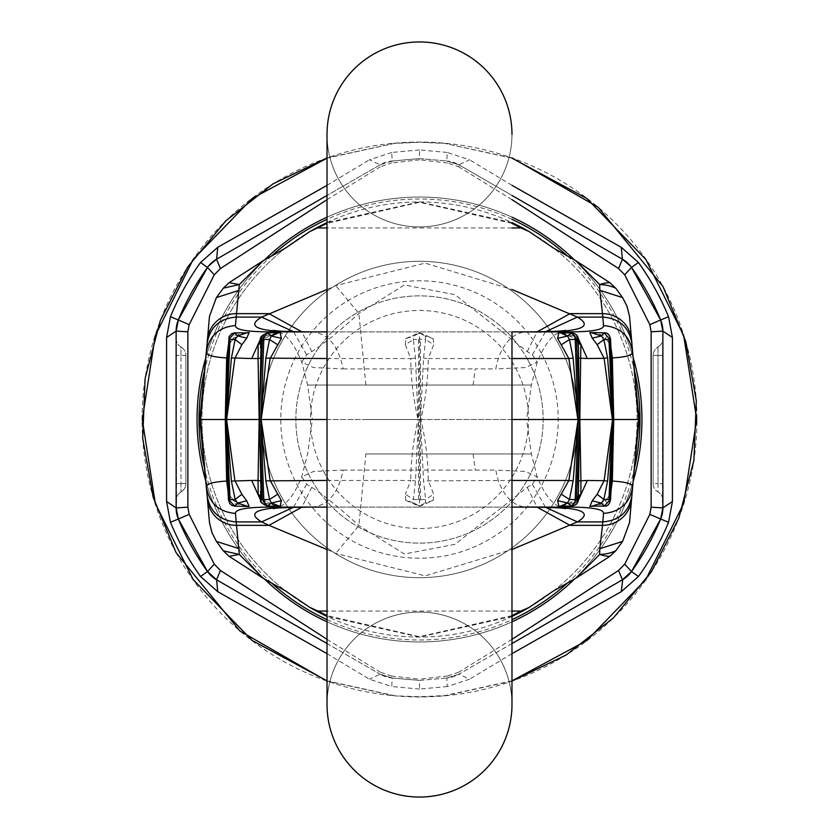 <?xml version="1.0" encoding="UTF-8"?>
<svg xmlns="http://www.w3.org/2000/svg" width="839" height="839" viewBox="0 0 839 839"><rect width="100%" height="100%" fill="white"/><g stroke="black" fill="none" stroke-linecap="round" stroke-linejoin="round"><path stroke-width="0.63" stroke-dasharray="4.2 3.15" d="M311.835 507.113L312.098 507.113C328.028 505.592 338.379 493.248 343.161 470.081L313.503 471.445L301.757 476.846L306.623 484.197L311.751 487.344C323.728 495.094 339.438 507.836 358.893 525.56L404.377 554.034L455.011 544.322L527.249 487.344L532.377 484.197L537.243 476.846L525.497 471.445L495.839 470.081A48.672 31.997 -90 0 0 526.902 507.113L274.5 507.113M327.021 549.503L335.736 553.394L425.163 575.869L511.979 549.503M311.751 487.344L301.883 507.165M527.249 487.344L537.117 507.165M564.5 507.113L526.902 507.113M327.021 507.113L511.979 507.113L511.979 331.887L327.021 331.887L327.021 507.113M306.623 484.197L293.493 507.312M532.377 484.197L545.507 507.312M420.496 499.635L425.614 499.467L423.548 480.873L420.496 419.668L420.496 499.635L419.5 500.61L418.504 499.635L413.386 499.467L413.669 502.855L419.5 506.137L425.331 502.855L419.5 506.137L413.669 502.855L419.5 506.137L419.5 419.5L418.504 419.5L415.452 480.873L413.386 499.467L405.363 494.265L405.761 500.401L413.669 502.855M405.761 500.401L419.5 506.389L433.239 500.401L433.637 494.265L428.268 480.453C428.037 460.055 425.593 439.741 420.926 419.5L419.5 419.5L419.5 338.39L418.504 339.365L413.386 339.533L413.669 336.145L419.5 332.863L425.331 336.145L419.5 332.863L413.669 336.145L419.5 332.863L419.5 338.39L420.496 339.365L425.614 339.533L423.548 358.127L420.496 419.332L420.496 339.365M226.404 419.5L225.471 419.5M268.627 506.137L261.307 501.785M228.156 493.552L233.494 500.841L246.037 506.137M234.763 506.137L231.9 502.991L246.97 506.137M229.099 499.635L231.9 502.991L233.756 500.526C243.268 505.477 247.736 507.354 247.159 506.148M228.47 494.454L230.033 495.964L229.309 499.467L227.621 481.481L226.666 481.062L227.621 481.481M267.4 506.137L263.226 502.718L278.496 506.137C279.985 507.773 274.972 505.749 263.477 500.086L263.226 502.718L260.866 499.551M260.845 499.027L262.125 500.149L263.477 500.086L261.317 497.17L261.149 499.467M262.125 500.149L277.185 506.137M260.73 495.985L261.317 497.17L260.551 491.255M433.239 500.401L425.331 502.855L425.614 499.467L433.637 494.265M327.021 419.5L418.074 419.5C413.386 439.835 410.942 460.15 410.732 480.453L415.452 480.873M327.021 480.453L410.732 480.453L405.363 494.265M511.979 480.453L423.548 480.873M327.021 358.547L410.732 358.547C410.942 378.85 413.386 399.165 418.074 419.5L415.452 358.127L413.386 339.533L405.363 344.735L405.761 338.599L413.669 336.145M561.815 506.137L576.875 500.149L575.523 500.086C562.749 506.064 557.736 508.077 560.483 506.137L575.774 502.718L571.6 506.137M578.134 499.551L575.774 502.718L575.523 500.086L577.683 497.17L577.851 499.467M570.373 506.137L577.693 501.785M576.875 500.149L578.155 499.016M511.979 419.5L420.926 419.5C425.593 399.259 428.037 378.945 428.268 358.547L423.548 358.127M578.27 495.985L577.683 497.17L578.449 491.255M592.963 506.137L605.506 500.841L610.844 493.552M592.03 506.137L607.1 502.991L604.237 506.137M609.901 499.635L611.379 481.481L612.334 481.062L611.379 481.481M591.841 506.148C591.254 507.354 595.721 505.487 605.244 500.526L607.1 502.991L609.691 499.467L608.967 495.964L611.358 481.418L612.04 467.155M610.53 494.454L605.244 500.526M274.5 331.887L312.098 331.887C328.028 333.408 338.379 345.752 343.161 368.919L313.503 367.555L301.757 362.154L306.623 354.803L311.751 351.656C323.728 343.906 339.438 331.164 358.893 313.44L404.377 284.966L455.011 294.678L527.249 351.656L532.377 354.803L537.243 362.154L525.497 367.555L495.839 368.919A48.672 31.997 90 0 1 526.902 331.887L564.5 331.887M327.021 289.497L335.736 285.606L425.163 263.131L511.979 289.497M311.751 351.656L301.883 331.835M527.249 351.656L537.117 331.835M311.835 331.887L526.902 331.887M306.623 354.803L293.493 331.688M532.377 354.803L545.507 331.688M268.627 332.863L261.307 337.215M228.156 345.448L233.494 338.159L246.037 332.863M234.763 332.863L231.9 336.009L246.97 332.863M229.099 339.365L231.9 336.009L233.756 338.474C243.268 333.523 247.736 331.646 247.159 332.852M228.47 344.546L230.033 343.036L229.309 339.533L227.621 357.519L226.666 357.938L227.621 357.519M260.866 339.449L263.226 336.282L278.496 332.863C279.985 331.227 274.972 333.251 263.477 338.914L263.226 336.282L267.4 332.863M260.845 339.973L262.125 338.851L263.477 338.914L261.317 341.83L261.149 339.533M262.125 338.851L277.185 332.863M260.73 343.015L261.317 341.83L260.551 347.745M405.761 338.599L419.5 332.611L433.239 338.599L425.331 336.145L425.614 339.533L433.637 344.735L428.268 358.547L511.979 358.547M433.239 338.599L433.637 344.735M405.363 344.735L410.732 358.547L415.452 358.127M561.815 332.863L576.875 338.851L575.523 338.914C562.749 332.936 557.736 330.923 560.483 332.863L575.774 336.282L571.6 332.863M578.134 339.449L575.774 336.282L575.523 338.914L577.683 341.83L577.851 339.533M570.373 332.863L577.693 337.215M576.875 338.851L578.155 339.984M578.27 343.015L577.683 341.83L578.449 347.745M592.963 332.863L605.506 338.159L610.844 345.448M592.03 332.863L607.1 336.009L604.237 332.863M609.901 339.365L611.379 357.519L612.334 357.938L611.379 357.519M591.841 332.852C591.254 331.646 595.721 333.513 605.244 338.474L607.1 336.009L609.691 339.533L608.967 343.036L611.358 357.582L612.04 371.845M610.53 344.546L605.244 338.474M511.979 222.555L419.5 201.926L327.021 222.555M631.84 342.941L629.512 316.313M632.637 352.076L638.531 419.5L632.637 486.924M209.488 316.313L200.469 419.5L209.488 522.687M511.979 616.445L419.5 637.074L327.021 616.445M631.84 496.059L629.512 522.687M285.69 247.945A217.574 217.574 0 0 0 228.565 523.809A217.574 217.574 0 0 0 523.809 610.435A217.574 217.574 0 0 0 610.435 315.191A217.574 217.574 0 0 0 315.191 228.565A217.574 217.574 0 0 0 285.69 591.055M558.323 343.654A158.193 158.193 0 0 0 343.654 280.677A158.193 158.193 0 0 0 280.677 495.346A158.193 158.193 0 0 0 495.346 558.323A158.193 158.193 0 0 0 558.323 343.654A158.193 158.193 0 0 0 343.654 280.677A158.193 158.193 0 0 0 280.677 495.346A158.193 158.193 0 0 0 495.346 558.323A158.193 158.193 0 0 0 558.323 343.654A158.193 158.193 0 0 0 343.654 280.677A158.193 158.193 0 0 0 280.677 495.346A158.193 158.193 0 0 0 495.346 558.323A158.193 158.193 0 0 0 558.323 343.654M553.31 591.055A217.574 217.574 0 0 0 553.31 247.945M511.979 704.571A92.479 92.479 180 0 0 419.5 612.082A92.479 92.479 180 0 0 327.021 704.571L327.021 704.571A92.479 92.479 180 0 1 419.5 612.082A92.479 92.479 180 0 1 511.979 704.571L511.979 704.571M511.979 134.429A92.479 92.479 180 0 1 419.5 226.918A92.479 92.479 180 0 1 327.021 134.429A92.479 92.479 180 0 0 419.5 226.918A92.479 92.479 180 0 0 511.979 134.429M447.239 152.457L419.5 149.95L419.5 158.602L446.83 160.994L447.239 152.457L469.578 159.798L458.891 164.801A29.208 29.208 0 0 0 446.83 160.994L458.902 164.801L511.979 195.445L458.902 164.801L458.87 166.888L447.586 162.997L446.935 161.025L458.902 164.801M511.979 185.325L469.578 159.798M623.419 259.817L630.435 266.047M661.572 322.491L662.873 331.111L662.391 513.164M631.526 571.527L631.515 571.537A260.898 260.898 0 0 1 631.515 571.537L622.391 579.812L458.891 674.199L469.578 679.202L447.239 686.543L446.83 678.006A29.208 29.208 0 0 0 458.891 674.199L446.83 678.006L419.5 680.398L419.5 689.05L447.239 686.543M511.979 653.675L469.578 679.202M207.474 571.527L207.306 571.286A260.898 260.898 0 0 0 207.485 571.537L216.609 579.812L380.109 674.199L392.17 678.006L419.5 680.398L446.83 678.006L447.586 676.003L458.87 672.112L458.902 674.199L446.935 677.975M419.5 149.95L391.761 152.457L392.17 160.994L380.109 164.801A29.208 29.208 0 0 1 392.17 160.994L391.414 162.997L419.5 159.83L419.5 158.602L392.17 160.994L419.5 158.602L446.935 161.025M511.979 643.555L458.902 674.199M653.141 355.411L653.141 483.589L653.141 355.411A9.732 9.732 0 0 1 658.007 346.979A9.732 9.732 0 0 0 653.141 355.411L658.007 355.411L658.007 346.979A9.732 9.732 0 0 0 653.141 355.411L658.007 355.411L658.007 492.021A9.732 9.732 0 0 1 653.141 483.589L658.007 483.589L653.141 483.589A9.732 9.732 0 0 0 658.007 492.021A9.732 9.732 0 0 1 662.873 500.453L662.873 338.547L662.873 500.453A9.732 9.732 -0 0 0 658.007 492.021A9.732 9.732 0 0 1 653.141 483.589M658.007 346.979A9.732 9.732 180 0 0 662.873 338.547A9.732 9.732 180 0 1 658.007 346.979L658.007 355.411L662.873 355.411L658.007 355.411L658.007 483.589L662.873 483.589L658.007 483.589L658.007 492.021A9.732 9.732 0 0 1 662.873 500.453M391.761 152.457L369.422 159.798L380.109 164.801L327.021 195.445L380.098 164.801L380.13 166.888L391.414 162.997M327.021 185.325L369.422 159.798M215.581 259.817L208.565 266.047M177.428 322.491L176.127 331.111L176.61 513.164M327.021 653.675L369.422 679.202L391.761 686.543L392.17 678.006A29.208 29.208 0 0 1 380.109 674.199L369.422 679.202M419.5 689.05L391.761 686.543M391.414 676.003L419.5 679.171L419.5 680.398L392.17 678.006L391.414 676.003L380.13 672.112L380.098 674.199L392.065 677.975M327.021 643.555L380.098 674.199M185.859 483.589L185.859 355.411L185.859 483.589A9.732 9.732 0 0 1 180.993 492.021A9.732 9.732 0 0 0 185.859 483.589L180.993 483.589L180.993 346.979A9.732 9.732 0 0 1 185.859 355.411A9.732 9.732 0 0 0 180.993 346.979A9.732 9.732 0 0 1 185.859 355.411L180.993 355.411L180.993 492.021A9.732 9.732 0 0 0 176.127 500.453L176.127 483.589L176.127 500.453A9.732 9.732 180 0 1 180.993 492.021A9.732 9.732 0 0 0 185.859 483.589L176.127 483.589L176.127 355.411L176.127 483.589L180.993 483.589L180.993 492.021A9.732 9.732 0 0 0 176.127 500.453M180.993 346.979A9.732 9.732 -0 0 1 176.127 338.547L176.127 355.411L176.127 338.547A9.732 9.732 -0 0 0 180.993 346.979L180.993 355.411L176.127 355.411L185.859 355.411M511.979 680.849L444.859 695.583L419.5 696.706L394.12 695.783L419.5 696.947L444.88 695.783L511.979 681.079M511.979 158.152L444.859 143.417L511.979 157.921M327.021 158.152L394.141 143.417L419.5 142.294L444.859 143.417M327.021 680.849L394.141 695.583M394.12 695.783L327.021 681.079M394.141 143.417L327.021 157.921M394.12 143.217L419.5 142.053L444.88 143.217M528.004 360.225A123.637 123.637 0 0 0 360.225 310.996A123.637 123.637 0 0 0 310.996 478.775A123.637 123.637 0 0 0 478.775 528.004A123.637 123.637 0 0 0 528.004 360.225A123.637 123.637 0 0 0 360.225 310.996A123.637 123.637 0 0 0 310.996 478.775A123.637 123.637 0 0 0 478.775 528.004A123.637 123.637 0 0 0 528.004 360.225M176.022 552.513A277.447 277.447 0 0 0 552.513 662.978A277.447 277.447 0 0 0 662.978 286.487A277.447 277.447 0 0 0 286.487 176.022A277.447 277.447 0 0 0 176.022 552.513M327.021 199.672L380.13 166.888M327.021 639.328L380.13 672.112M511.979 199.672L458.87 166.888M511.979 639.328L458.87 672.112M447.586 162.997L419.5 159.83M447.586 676.003L419.5 679.171M207.002 485.267A222.44 222.44 0 0 0 264.4 578.952M327.021 621.804A222.44 222.44 0 0 0 511.979 621.804M574.6 578.952A222.44 222.44 0 0 0 633.372 480.674M633.372 358.326A222.44 222.44 0 0 0 574.6 260.048M511.979 217.196A222.44 222.44 0 0 0 327.021 217.196M264.4 260.048A222.44 222.44 0 0 0 205.628 358.326M205.628 480.674A222.44 222.44 0 0 0 205.891 481.586M614.714 312.853A222.44 222.44 0 0 0 312.853 224.286A222.44 222.44 0 0 0 224.286 526.147A222.44 222.44 0 0 0 526.147 614.714A222.44 222.44 0 0 0 614.714 312.853A222.44 222.44 0 0 0 312.853 224.286A222.44 222.44 0 0 0 224.286 526.147A222.44 222.44 0 0 0 526.147 614.714A222.44 222.44 0 0 0 614.714 312.853M323.812 471.77A109.028 109.028 0 0 0 471.77 515.188A109.028 109.028 0 0 0 515.188 367.23A109.028 109.028 0 0 0 367.23 323.812A109.028 109.028 0 0 0 323.812 471.77M365.867 453.951L531.36 453.951L365.867 453.951L358.893 525.56L335.736 553.394M368.164 419.5L521.512 419.5L312.412 419.5L307.64 385.049L531.36 385.049L307.64 385.049L301.757 362.154C287.179 326.025 273.829 333.167 273.367 330.325M470.836 419.5L526.588 419.5L531.36 385.049L537.243 362.154C551.821 326.025 565.171 333.167 565.633 330.325M343.161 470.081L495.839 470.081M473.133 453.951L475.178 470.081M511.979 615.616L419.5 636.717L327.021 615.616M511.979 611.054L327.021 611.054M418.504 499.635L418.504 419.668M419.5 506.389L425.331 502.855M473.133 385.049L475.178 368.919L495.839 368.919M365.867 385.049L358.893 313.44L335.736 285.606M343.161 368.919L475.178 368.919M511.979 227.946L327.021 227.946M511.979 223.384L419.5 202.283L327.021 223.384M418.504 339.365L418.504 419.332M419.5 332.611L425.331 336.145M541.239 352.988A138.718 138.718 0 0 0 352.988 297.761A138.718 138.718 0 0 0 297.761 486.012A138.718 138.718 0 0 0 486.012 541.239A138.718 138.718 0 0 0 541.239 352.988M392.065 161.025L380.098 164.801M634.871 372.254A220.5 220.5 0 0 0 567.164 255.748M511.979 219.336A220.5 220.5 0 0 0 327.021 219.336M271.836 255.748A220.5 220.5 0 0 0 204.129 372.254M204.129 466.746A220.5 220.5 0 0 0 271.836 583.252M327.021 619.664A220.5 220.5 0 0 0 511.979 619.664M567.164 583.252A220.5 220.5 0 0 0 634.871 466.746M273.367 508.675C273.829 505.833 287.179 512.975 301.757 476.846L307.64 453.951L312.412 419.5M565.633 508.675C565.171 505.833 551.821 512.975 537.243 476.846L531.36 453.951L526.588 419.5M226.96 467.155L227.642 481.418L230.033 495.964L233.756 500.526M226.96 371.845L227.642 357.582L230.033 343.036L233.756 338.474M660.66 519.026L661.111 517.894M178.34 519.026L177.889 517.894"/><path stroke-width="1.26" d="M273.367 508.675C276.146 507.815 289.056 507.291 312.098 507.113C260.667 506.368 243.845 511.297 261.621 521.91L236.22 521.91L235.455 513.405C218.885 512.031 209.194 503.211 206.363 486.935L209.488 522.687L212.026 532.849L216.399 541.407L223.289 550.824L239.325 554.443L229.12 556.32L223.289 550.824M610.53 344.546L612.334 357.938C626.146 357.089 632.921 355.138 632.637 352.065C629.806 335.789 620.115 326.969 603.545 325.595C603.776 329.979 590.761 332.076 564.5 331.887L511.979 331.887L511.979 704.571L511.979 507.113L564.5 507.113C590.761 506.924 603.776 509.021 603.545 513.405C620.115 512.031 629.806 503.211 632.637 486.935L629.512 522.687L622.601 541.407L615.711 550.824A29.208 20.031 177.8 0 1 599.675 554.443L599.822 548.706L622.601 541.407M603.545 513.405L602.78 521.91C619.36 520.568 629.051 511.832 631.872 495.692M235.455 513.405C235.224 509.021 248.239 506.924 274.5 507.113L327.021 507.113L327.021 704.571A92.479 92.479 180 0 0 419.5 797.05A92.479 92.479 180 0 0 511.979 704.571A92.479 92.479 180 0 1 419.5 797.05A92.479 92.479 180 0 1 327.021 704.571L327.021 134.429A92.479 92.479 180 0 1 419.5 41.95A92.479 92.479 180 0 1 511.979 134.429A92.479 92.479 180 0 0 419.5 41.95A92.479 92.479 180 0 0 327.021 134.429L327.021 331.887L274.5 331.887L268.627 332.863M301.883 507.165L268.983 525.361L327.021 549.503M511.979 549.503L577.379 521.91C595.155 511.297 578.333 506.368 526.902 507.113C549.944 507.291 562.854 507.815 565.633 508.675M537.117 507.165L570.017 525.361L602.475 525.361L599.822 548.706M293.493 507.312L261.621 521.91L268.983 525.361L236.525 525.361L239.325 554.443L262.932 578.102L229.12 556.32M545.507 507.312L577.379 521.91L602.78 521.91L602.475 525.361A29.208 28.757 -175 0 0 631.568 499.142M576.561 499.635L577.851 499.467L578.449 491.266L579.518 419.668L576.561 499.635L575.837 500.61L575.187 499.635L569.429 499.478L567.563 502.981L560.504 506.137L571.6 506.137L567.563 502.981L557.599 500.631L558.931 506.389L561.815 506.137M578.155 499.016L580.861 494.244L580.924 480.464L579.822 419.5L578.155 419.5L575.187 499.635M610.53 494.454L612.334 481.062L611.379 481.481L613.529 419.668L609.901 499.635L609.387 500.61L608.957 499.635L603.881 499.478L601.427 503.075L592.03 506.137L604.237 506.137L601.427 503.075L592.229 500.841L589.859 506.494L592.963 506.137M611.998 370.943L613.529 419.332L609.901 339.365L604.237 332.863C607.52 332.527 609.638 334.709 610.561 339.407L612.04 371.855L611.379 357.519L612.334 357.938L613.729 419.5L612.334 481.062C626.146 481.911 632.921 483.862 632.637 486.935L638.531 419.5L612.596 419.5L608.957 499.635M246.037 506.137L249.141 506.494L246.771 500.841L241.863 494.318L234.889 480.684L226.603 419.5L225.471 419.668L229.309 499.467M230.043 499.635L235.119 499.478L231.407 481.093L226.415 419.668L230.043 499.635L229.613 500.61L229.099 499.635M277.185 506.137L280.069 506.389L281.401 500.631L270.137 480.464L261.139 419.5L259.471 419.5L262.439 499.635L261.149 499.467L259.482 419.668M263.813 499.635L269.571 499.478L265.848 480.873L260.856 419.668L263.813 499.635L263.163 500.61L262.439 499.635M206.363 486.935L204.999 471.319L206.363 486.935C206.079 483.862 212.854 481.911 226.666 481.062L225.272 419.5L229.309 339.533M274.5 507.113L268.627 506.137M261.307 501.785L251.69 480.464L258.076 480.464L259.178 419.5L262.439 339.365L261.149 339.533L259.482 419.332M231.407 481.093L251.69 480.464M228.47 494.454L226.666 481.062L227.621 481.481L225.471 419.668M249.141 506.494L234.763 506.137L231.889 505.414L229.729 503.494L228.439 499.593L227.002 468.015M247.159 506.148L237.573 503.075L234.763 506.137L229.613 500.61M246.771 500.841L237.573 503.075L235.119 499.478L241.863 494.318M204.999 471.319L200.469 419.5L225.272 419.5L226.666 357.938L227.621 357.519L225.471 419.332M280.069 506.389L271.437 502.981L267.4 506.137C261.59 503.578 259.408 501.376 260.866 499.541L260.551 491.266M278.517 506.137L267.4 506.137L263.163 500.61M281.401 500.631L271.437 502.981L269.571 499.478L277.594 494.276M246.037 332.863L249.141 332.506L246.771 338.159L241.863 344.682L234.889 358.316L226.603 419.5L259.178 419.5L258.076 358.536L260.289 358.117M327.021 480.453L265.848 480.873M260.845 499.027L258.139 494.244L260.73 495.985M258.139 494.244L258.076 480.464L260.289 480.883M277.185 332.863L280.069 332.611L281.401 338.369L270.137 358.536L261.139 419.5L327.021 419.5M511.979 480.453L568.863 480.464L578.155 419.5L575.187 339.365L569.429 339.522L567.563 336.019L560.483 332.863L571.6 332.863L567.563 336.019L557.599 338.369L558.931 332.611L561.815 332.863M564.5 507.113L570.373 506.137M577.693 501.785L587.31 480.464L604.111 480.684L612.596 419.5L608.957 339.365L603.881 339.522L601.427 335.925L591.873 332.852M578.711 480.883L587.31 480.464M561.406 494.276L569.429 499.478L573.152 480.873L568.863 480.464L557.599 500.631M573.152 480.873L578.144 419.668M511.979 419.5L577.861 419.5L568.863 358.536L573.152 358.127L578.144 419.332M580.861 494.244L578.27 495.985M597.137 494.318L603.881 499.478L607.593 481.093L604.111 480.684L597.137 494.318L592.229 500.841M607.593 481.093L612.585 419.668M578.155 339.984L580.861 344.756L579.822 419.5L612.397 419.5L604.111 358.316L607.593 357.907L612.585 419.332M609.387 500.61L604.237 506.137C607.52 506.473 609.638 504.291 610.561 499.593L611.998 468.057M301.883 331.835L268.983 313.639L236.525 313.639L235.455 325.595C218.885 326.969 209.194 335.789 206.363 352.065L209.488 316.313L216.399 297.593L223.289 288.176L239.325 284.557L229.12 282.68L223.289 288.176M603.545 325.595L602.78 317.09C619.36 318.432 629.051 327.168 631.872 343.308L638.531 419.5L639.171 419.5L632.637 352.076M631.568 339.858A29.208 28.757 175 0 0 602.475 313.639L599.822 290.294L622.601 297.593L626.974 306.151L629.512 316.313L631.872 343.308M273.367 330.325C276.146 331.185 289.056 331.709 312.098 331.887C260.667 332.632 243.845 327.703 261.621 317.09L327.021 289.497M235.455 325.595C235.224 329.979 248.239 332.076 274.5 331.887M511.979 289.497L577.379 317.09C595.155 327.703 578.333 332.632 526.902 331.887C549.944 331.709 562.854 331.185 565.633 330.325M537.117 331.835L570.017 313.639L602.475 313.639L602.78 317.09L577.379 317.09L545.507 331.688M293.493 331.688L261.621 317.09L236.22 317.09C219.64 318.432 209.949 327.168 207.128 343.308M576.561 339.365L577.851 339.533L578.449 347.734L579.518 419.332L576.561 339.365L575.837 338.39L575.187 339.365M609.387 338.39L608.957 339.365M230.043 339.365L235.119 339.522L231.407 357.907L226.415 419.332L230.043 339.365L229.613 338.39L229.099 339.365M263.813 339.365L269.571 339.522L265.848 358.127L260.856 419.332L263.813 339.365L263.163 338.39L262.439 339.365M206.363 352.065L204.999 367.681L206.363 352.065C206.079 355.138 212.854 357.089 226.666 357.938L228.47 344.546M261.307 337.215L251.69 358.536L258.076 358.536L258.139 344.756L260.73 343.015M231.407 357.907L251.69 358.536M229.613 338.39L234.763 332.863L246.97 332.863L237.573 335.925L234.763 332.863L231.889 333.586L229.047 336.722L227.002 370.985M246.771 338.159L237.573 335.925L235.119 339.522L241.863 344.682M204.999 367.681L200.469 419.5L199.829 419.5L207.16 342.941M278.496 332.863L271.437 336.019L267.4 332.863L280.069 332.611M281.401 338.369L271.437 336.019L269.571 339.522L277.594 344.724M327.021 358.547L265.848 358.127M258.139 344.756L260.845 339.973M511.979 358.547L568.863 358.536L557.599 338.369M564.5 331.887L570.373 332.863M577.693 337.215L587.31 358.536L604.111 358.316L597.137 344.682L592.229 338.159L589.859 332.506L592.963 332.863M578.711 358.117L587.31 358.536M561.406 344.724L569.429 339.522L573.152 358.127M580.861 344.756L578.27 343.015M589.859 332.506L604.237 332.863L601.427 335.925L592.229 338.159M597.137 344.682L603.881 339.522L607.593 357.907M529.031 231.501L521.302 227.212L520.904 227.946L529.031 231.501L553.31 247.945L576.068 260.898L599.675 284.557A29.208 18.206 -32.3 0 1 609.88 282.68L615.711 288.176A29.208 20.031 2.2 0 0 599.675 284.557L599.822 290.294M622.601 297.593L615.711 288.176M327.021 223.384L309.969 231.501L317.698 227.212L318.096 227.946L327.021 227.946M207.432 339.858A29.208 28.757 -175 0 1 236.525 313.639L239.325 284.557L262.932 260.898L229.12 282.68M309.969 231.501L285.69 247.945L262.932 260.898M239.178 290.294L216.399 297.593M521.302 227.212L511.979 222.555M327.021 222.555L317.698 227.212M576.068 260.898L609.88 282.68M609.88 556.32A29.208 18.206 -147.7 0 1 599.675 554.443L576.068 578.102L609.88 556.32L615.711 550.824M576.068 578.102L553.31 591.055L529.031 607.499L520.904 611.054L521.302 611.788L511.979 616.445M327.021 611.054L318.096 611.054L309.969 607.499L317.698 611.788L318.096 611.054L327.021 615.616M262.932 578.102L285.69 591.055L309.969 607.499M239.178 548.706L216.399 541.407M327.021 616.445L317.698 611.788M529.031 607.499L521.302 611.788M639.171 419.5L632.637 486.924M207.16 496.059L199.829 419.5M630.435 266.047L622.391 259.188L621.269 247.316L511.979 185.325M622.391 259.188L511.979 195.445L622.391 259.188A29.208 29.208 0 0 1 631.452 267.379M621.269 247.316L638.458 262.492A269.434 269.434 0 0 1 668.557 316.712L672.417 337.488L672.417 501.512L668.557 522.288A269.434 269.434 0 0 1 638.458 576.508L621.269 591.684L511.979 653.675M622.737 259.398L623.419 259.817M668.557 316.712L660.66 319.974L662.873 331.111A29.208 29.208 0 0 0 660.66 319.974L631.526 267.473A260.898 260.898 0 0 1 660.66 319.974L661.572 322.491M662.391 513.164L660.66 519.026A29.208 29.208 0 0 0 662.873 507.889L662.873 331.111L672.417 337.488M668.557 522.288L660.66 519.026L631.526 571.527A260.898 260.898 0 0 0 660.66 519.026L649.826 514.359L651.137 507.186L662.873 507.889L660.671 519.026L662.873 507.889L672.417 501.512M622.737 579.602L621.269 591.684M622.391 579.812A29.208 29.208 0 0 0 631.515 571.537L622.391 579.812L511.979 643.555M208.565 266.047L216.609 259.188L217.731 247.316L327.021 185.325M216.609 259.188L327.021 195.445L216.609 259.188A29.208 29.208 0 0 0 207.548 267.379M217.731 247.316L200.542 262.492A269.434 269.434 0 0 0 170.443 316.712L166.583 337.488L166.583 501.512L170.443 522.288A269.434 269.434 0 0 0 200.542 576.508L217.731 591.684L327.021 653.675M216.263 259.398L215.581 259.817M170.443 316.712L178.34 319.974L176.127 331.111A29.208 29.208 0 0 1 178.34 319.974L207.474 267.473A260.898 260.898 0 0 0 178.455 319.69A260.898 260.898 0 0 0 178.413 319.785M166.583 337.488L176.127 331.111L187.863 331.814L189.174 324.641L178.329 319.974L177.428 322.491M176.61 513.164L178.34 519.026A29.208 29.208 0 0 1 176.127 507.889L166.583 501.512M176.127 331.111L176.127 507.889L178.329 519.026A260.898 260.898 0 0 0 207.306 571.286L216.609 579.812L217.731 591.684M216.263 579.602L216.609 579.812A29.208 29.208 0 0 1 207.485 571.537L214.281 564.196L220.437 570.468L327.021 639.328M170.443 522.288L178.34 519.026L176.127 507.889L187.863 507.186L189.174 514.359L178.329 519.026L207.474 571.527L200.542 576.508M216.609 579.812L327.021 643.555M511.979 680.849L586.807 640.545L645.883 579.487L683.691 503.431L696.706 419.51L683.701 335.59L645.894 259.524L586.807 198.465L511.979 158.152M327.021 158.152L252.182 198.465L193.106 259.524L155.299 335.59L142.294 419.51L155.309 503.431L193.117 579.487L252.193 640.545L327.021 680.849M511.979 157.921L598.123 207.202L662.978 286.487L685.83 341.735L696.307 400.633L693.905 460.433L678.751 518.313L651.557 571.569L613.55 617.787L566.273 654.944L511.979 681.079M327.021 681.079L239.881 630.949L176.022 552.513L153.149 497.191L142.693 438.252L145.116 378.41L160.354 320.425L187.695 267.043L225.859 220.804L273.032 183.867L327.021 157.921M200.542 262.492L207.485 267.463L214.281 274.804L220.437 268.532L327.021 199.672M216.556 259.241L220.437 268.532M216.556 579.759L220.437 570.468M189.174 324.641L214.281 274.804M187.863 507.186L187.863 331.814M189.174 514.359L214.281 564.196M638.458 262.492L631.515 267.463L624.719 274.804L618.563 268.532L511.979 199.672M622.444 259.241L618.563 268.532M662.873 331.111L651.137 331.814L651.137 507.186M660.671 319.974L649.826 324.641L651.137 331.814M622.444 579.759L618.563 570.468L624.719 564.196L631.526 571.527L638.458 576.508M649.826 324.641L624.719 274.804M649.826 514.359L624.719 564.196M618.563 570.468L511.979 639.328M264.4 578.952A222.44 222.44 0 0 0 327.021 621.804M511.979 621.804A222.44 222.44 0 0 0 574.6 578.952M633.372 480.674A222.44 222.44 0 0 0 633.372 358.326M574.6 260.048A222.44 222.44 0 0 0 511.979 217.196M327.021 217.196A222.44 222.44 0 0 0 264.4 260.048M205.628 358.326A222.44 222.44 0 0 0 205.628 480.674M205.891 481.586A222.44 222.44 0 0 0 207.002 485.267M207.432 499.142A29.208 28.757 175 0 0 236.525 525.361L236.22 521.91C219.64 520.568 209.949 511.832 207.128 495.692M511.979 611.054L520.904 611.054L511.979 615.616M575.837 500.61L571.6 506.137C576.173 505.33 578.354 503.138 578.134 499.541L578.449 491.266M558.931 506.389L560.483 506.137M589.859 506.494L591.873 506.148M511.979 223.384L520.904 227.946L511.979 227.946M249.141 332.506L247.127 332.852M263.163 338.39L267.4 332.863C261.59 335.422 259.408 337.624 260.866 339.459L260.551 347.734M575.837 338.39L571.6 332.863C576.173 333.67 578.354 335.862 578.134 339.459L578.449 347.734M558.931 332.611L560.504 332.863M567.164 255.748A220.5 220.5 0 0 0 511.979 219.336M327.021 219.336A220.5 220.5 0 0 0 271.836 255.748M204.129 372.254A220.5 220.5 0 0 0 204.129 466.746M271.836 583.252A220.5 220.5 0 0 0 327.021 619.664M511.979 619.664A220.5 220.5 0 0 0 567.164 583.252M634.871 466.746A220.5 220.5 0 0 0 634.871 372.254M660.66 519.026L661.111 517.894M178.34 519.026L177.889 517.894"/></g></svg>
